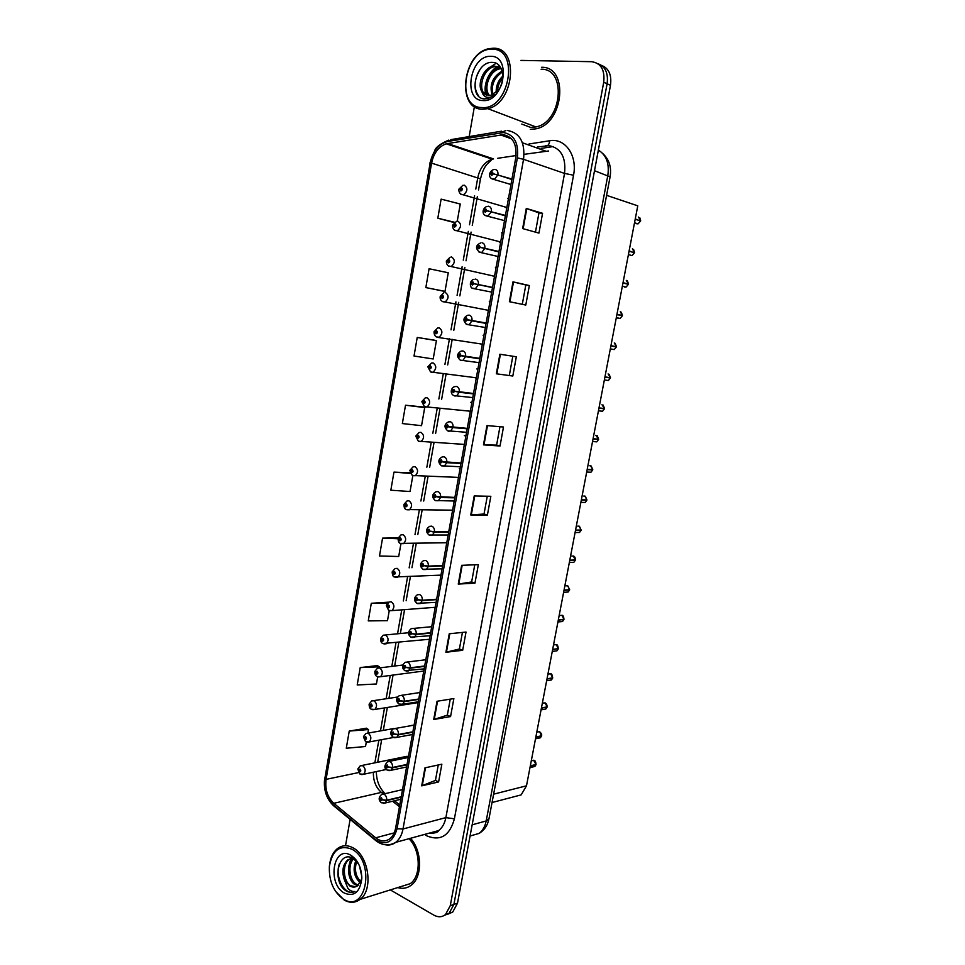 <?xml version="1.0" encoding="UTF-8"?>
<svg xmlns="http://www.w3.org/2000/svg" width="965" height="965" viewBox="0 0 965 965"><rect width="100%" height="100%" fill="white"/><g stroke="black" fill="none" stroke-linecap="round" stroke-linejoin="round"><path stroke-width="1.45" d="M499.279 242.07L500.63 242.227M492.21 275.749L494.478 276.545M487.566 310.597L488.362 310.633M483.899 335.543L483.103 335.289M480.317 343.842L482.295 344.493M477.868 369.245L476.794 368.944M474.442 377.544L476.276 378.135M471.861 402.719L470.522 402.381M468.616 411.03L470.281 411.548M465.902 435.975L464.31 435.625M462.814 444.298L464.334 444.756M457.072 477.349L458.423 477.735M451.355 510.171L452.549 510.497M445.685 542.776L446.711 543.054M440.052 575.176L440.921 575.393M434.443 607.347L435.155 607.528M413.201 725.282L410.969 725.499M408.388 756.898L405.348 756.644L407.121 756.283L362.068 765.438M505.202 207.451L506.818 207.68M553.283 146.559L541.244 148.381M502.27 233.096L501.559 232.903M496.106 267.474L495.407 267.269M489.979 301.623L489.291 301.406M459.979 469.014L459.316 468.725M454.105 501.836L453.441 501.535M508.471 198.488L507.759 198.32M606.599 195.34L637.769 205.834L526.492 785.812L521.148 794.895L514.285 796.692M503.235 134.678C512.946 136.644 517.119 144.328 515.768 157.741L395.638 828.042C394.721 832.843 392.767 836.438 389.776 838.802C385.276 841.926 380.584 841.601 375.687 837.813L333.794 803.302C327.485 797.271 324.916 789.298 326.086 779.358L431.572 163.121C433.755 153.001 438.629 146.559 446.204 143.797L503.235 134.678M503.609 132.555L447.639 141.469C438.629 143.869 432.79 151.047 430.137 162.989L324.819 778.695C323.54 789.575 326.363 798.332 333.263 804.943L375.12 839.49C385.674 846.064 392.984 842.505 397.037 828.79L517.373 157.874C518.856 143.134 514.273 134.702 503.609 132.555M444.334 915.411L449.111 913.312L453.9 904.41L607.106 83.774C608.457 73.28 605.393 66.585 597.938 63.714C605.393 66.585 608.457 73.28 607.106 83.774L453.9 904.41L449.111 913.312L444.334 915.411M438.255 764.98L435.432 780.432L421.705 785.848L438.617 781.94L441.861 764.196L424.962 767.851L421.705 785.848M435.444 780.383L438.617 781.94M450.257 699.143L447.338 715.174L433.719 719.516L450.571 716.561L453.864 698.576L437.024 701.266L433.719 719.516M447.35 715.125L450.571 716.561M462.428 632.425L459.4 649.023L445.902 652.268L462.681 650.289L466.023 632.063L449.256 633.764L445.902 652.268M459.412 648.987L462.681 650.289M474.961 583.125L471.644 581.955L458.254 584.09L474.961 583.125L478.338 564.646L461.644 565.333L458.254 584.09M522.632 228.572L538.94 233.108L542.559 213.301L526.287 208.452L522.632 228.572M535.454 232.143L538.965 212.891L526.287 208.452M538.965 212.903L542.559 213.301M509.399 301.695L525.78 305.061L529.351 285.543L512.982 281.852L509.399 301.695M522.282 304.349L525.816 284.977L512.982 281.852M525.816 284.989L529.351 285.543M512.813 376.024L496.336 373.793L512.813 376.024L516.335 356.773L499.882 354.227L496.336 373.793M500.027 446.011L496.601 445.118L483.465 444.865L500.027 446.011L503.489 427.025L486.963 425.577L483.465 444.865M487.277 496.227L484.032 514.019L470.763 514.96L487.409 515.033L490.835 496.3L474.213 495.938L470.763 514.96M484.032 514.007L487.409 515.033M530.304 129.346L535.973 128.828C563.91 123.834 569.157 66.139 541.474 67.309C569.157 66.139 563.91 123.834 535.973 128.828L530.304 129.346M397.725 887.595C402.622 889.067 407.097 888.283 411.138 885.255C422.598 877.197 422.248 850.925 410.535 838.283C422.248 850.925 422.598 877.197 411.138 885.255C407.097 888.283 402.622 889.067 397.725 887.595M390.33 889.911L433.852 915.134C438.098 917.45 441.97 917.269 445.48 914.591L450.269 905.665L603.716 82.242C605.007 69.926 600.966 63.075 591.581 61.688L520.895 60.409M474.406 106.56L469.171 136.584M350.114 819.406L345.518 845.726M388.34 602.184L371.308 603.282L368.268 620.905L387.496 620.664L389.233 610.749M377.279 665.609L360.21 667.587L357.207 684.981L376.434 683.992L377.677 676.875M366.35 728.225L349.246 731.072L346.278 748.237L365.518 746.524L366.29 742.109M422.393 406.916L405.517 405.228L402.357 423.563L421.548 425.674L424.709 407.568L422.224 406.88M434.045 340.114L417.23 337.448L414.021 356.025L433.201 358.968L436.409 340.621L433.876 340.078M425.842 287.582L445.01 291.37L448.255 272.769L429.087 268.752L425.842 287.582L442.609 290.972M457.277 221.13L460.257 204.025L441.114 199.128L437.82 218.211L454.057 222.529M398.159 537.891L382.562 538.132L379.486 555.985L398.702 556.503L400.933 543.741M410.029 472.778L393.961 472.126L390.837 490.208L410.053 491.523L412.791 475.817M496.601 445.13L499.954 426.711M509.339 375.288L512.813 356.23M471.632 581.979L474.768 564.79M393.961 472.126L410.27 473.417M405.517 405.228L424.709 407.568M417.23 337.448L436.409 340.621M445.01 291.37L442.44 290.947M437.82 218.211L454.394 222.24M382.562 538.132L398.002 538.723M371.308 603.282L387.339 603.258M379.257 667.84L379.438 666.803L377.122 665.524M360.21 667.587L379.438 666.803M393.853 728.527L367.846 733.135L368.485 729.552L366.205 728.129M349.246 731.072L368.485 729.552M447.953 914.132L452.73 912.046L457.506 903.168L610.483 85.306C611.834 74.848 608.782 68.177 601.328 65.306M636.309 223.675L638.022 223.88L640.591 220.961M639.518 220.611L635.26 218.91M511.957 179.044L493.32 173.772L492.355 172.072C490.558 173.037 490.365 174.146 491.764 175.413L493.284 173.917L491.945 174.412L492.029 173.085L492.488 174.014M493.284 173.917L497.856 174.967L494.454 179.285L491.475 178.501M511.872 179.478L497.856 174.967M640.591 220.949L635.199 219.224M464.129 185.123C467.965 187.898 467.772 191.118 463.562 194.785L461.861 194.616C460.848 194.906 458.592 192.252 458.858 189.466L459.943 189.333L460.86 191.01C462.585 190.081 462.778 188.995 461.427 187.753L459.967 189.188L461.258 188.73L461.186 190.021L459.943 189.333M461.584 189.574L460.679 189.309M461.572 189.635L460.667 189.357M630.422 255.496L632.027 255.592L634.5 252.758L629.059 251.202M633.1 252.36L629.12 250.9M505.431 215.412L486.77 210.659L485.817 208.935C484.044 209.863 483.851 210.961 485.238 212.252L486.746 210.804L485.407 211.251L485.479 209.948L486.77 210.659M490.883 211.709L489.05 211.275M486.746 210.804L491.306 211.83L488.061 216.003L485.069 215.304M505.358 215.846L491.306 211.83M633.583 249.356L634.548 252.456L632.365 248.813M624.584 287.1L626.068 287.112L628.42 284.349L622.956 282.986L628.468 284.06L623.016 282.697M498.965 251.527L480.281 247.281L479.34 245.532C477.566 246.413 477.373 247.51 478.749 248.825L480.256 247.426L478.93 247.836L478.978 246.545L480.281 247.281M498.905 251.853L481.921 247.776M480.256 247.426L484.804 248.427L481.716 252.468L478.712 251.853M498.881 251.949L484.804 248.427M480.727 247.523L479.533 247.221M627.431 280.887L628.468 284.06L626.297 280.381M622.353 315.76L616.9 314.566L622.353 315.76L620.133 318.438L622.377 315.76M616.924 314.469L622.425 315.471L616.961 314.288M492.536 287.389L473.827 283.638L472.898 281.877C471.137 282.721 470.944 283.807 472.319 285.145L473.803 283.782L472.488 284.168L472.512 282.878L473.827 283.638M473.803 283.782L473.091 283.626M492.5 287.606L473.091 283.565M610.893 345.868L616.37 346.978L610.869 345.977M615.236 343.359L616.418 346.676L610.929 345.687M486.155 322.998L467.434 319.741L466.505 317.968C464.756 318.764 464.575 319.849 465.926 321.212L467.41 319.885L466.095 320.235L466.107 318.969L467.434 319.741M486.095 323.299L466.686 319.705M486.131 323.106L466.698 319.656M467.41 319.885L471.921 320.863L469.135 324.638L466.143 324.18M486.083 323.42L471.921 320.863M614.271 342.949L616.406 346.676L610.917 345.772M457.832 221.178C461.596 223.94 461.463 227.125 457.398 230.756L455.516 230.575C454.708 230.828 452.404 228.572 452.585 225.472L453.647 225.4L454.563 227.101C456.276 226.208 456.469 225.122 455.13 223.844L453.683 225.255L454.961 224.821L454.901 226.1L453.647 225.4M455.299 225.629L454.382 225.388M453.683 225.255L452.645 225.11L453.478 225.376M455.287 225.677L454.37 225.436M451.572 256.979C455.287 259.718 455.178 262.89 451.27 266.485L449.207 266.28C448.568 266.437 446.288 264.724 446.349 261.213L447.41 261.201L448.315 262.926C450.016 262.07 450.197 260.996 448.882 259.706L447.434 261.069L448.713 260.671L448.665 261.937L447.41 261.201M449.063 261.431L448.134 261.213M447.434 261.069L448.122 261.274M445.36 292.528C449.015 295.266 448.954 298.402 445.179 301.961L442.959 301.755C440.836 300.718 439.907 299.041 440.173 296.713L441.21 296.774L442.103 298.499C443.791 297.703 443.984 296.629 442.67 295.302L441.234 296.629L442.501 296.267L442.477 297.522L441.21 296.774M442.851 296.979L441.922 296.798M441.234 296.629L440.233 296.364L443.9 292.685M442.839 297.039L441.91 296.846M502.91 75.958L502.934 75.933C498.23 80.457 495.986 85.921 496.179 92.351M497.445 91.108C497.747 85.982 499.556 81.542 502.898 77.791M502.174 71.012C492.608 76.91 489.243 84.86 492.09 94.86M493.031 94.461C490.883 85.234 494.032 77.755 502.451 72.013M500.944 68.045L498.977 68.213C487.747 69.709 481.414 89.456 488.688 95.475M489.496 95.439C482.995 88.889 489.472 70.216 500.304 68.768L501.257 68.648M481.921 91.627L488.483 95.463L490.992 95.197L497.952 90.529C506.468 81.144 503.199 62.689 492.958 62.423C475.323 60.445 467.868 97.513 483.911 98.888L488.085 98.599L495.395 94.353C492.403 96.922 489.484 97.863 486.649 97.175C484.261 96.5 482.681 94.642 481.921 91.627C476.806 84.257 483.489 67.333 493.646 65.958L500.473 67.26M486.42 95.101C476.903 91.253 482.524 68.213 494.985 66.525L499.725 66.826M481.812 107.561C509.206 110.553 520.352 48.093 492.029 49.239C464.804 47.755 454.527 107.598 481.812 107.561M482.44 109.238L487.783 108.659C514.405 103.496 519.484 46.802 493.115 48.25L489.219 48.648C462.368 53.051 456.156 109.407 482.44 109.238M521.751 124.063L530.654 127.428L535.913 126.934C562.113 122.278 567.07 68.201 541.124 69.251M490.787 56.32C470.124 55.065 462.259 100.674 483.043 100.553C503.802 102.676 512.162 55.56 490.787 56.32M485.95 94.847C482.669 85.197 489.122 69.492 499.327 65.753M478.616 95.981C473.296 88.105 474.02 78.877 480.787 68.31M487.506 68.937L496.082 63.292M492.693 71.289L499.677 66.163M359.487 865.931L361.791 876.51M356.097 859.972C352.49 869.212 353.866 876.811 360.234 882.77M361.429 882.227C355.639 876.859 354.095 869.767 356.785 860.925M353.166 858.44C346.097 863.337 347.557 880.164 354.698 884.447L357.75 885.665M358.449 885.11L356.097 884.024C349.366 879.947 347.472 864.423 353.733 858.778L354.119 858.416M352.852 858.259L347.943 859.719C342.877 864.411 341.634 870.937 344.203 879.308L349.728 885.93C352.599 887.547 355.265 887.462 357.713 885.689L361.489 879.175M354.975 858.633L353.419 858.307M355.651 886.787L350.512 885.701C343.202 881.31 341.924 863.916 349.342 859.332L351.139 858.368M343.226 899.018L343.456 899.151C366.459 914.181 375.626 861.275 351.948 849.236C339.716 844.484 332.189 850.262 329.367 866.582C328.908 881.081 333.528 891.889 343.226 899.018M335.434 891.19L344.155 900.031C349.885 903.228 355.192 903.023 360.078 899.392C373.612 890.02 368.823 855.605 353.045 847.837C347.509 844.882 342.406 845.05 337.738 848.368C333.009 852.083 330.235 857.957 329.427 865.979L329.415 866.039M401.271 886.485L410.33 883.638C421.428 875.894 420.644 850.177 408.979 838.706M358.63 864.061L353.311 858.524C338.329 849.176 331.864 881.021 345.289 890.357L345.989 890.804C349.101 892.613 352.092 892.818 354.963 891.431C352.539 891.877 350.186 890.84 347.895 888.319L344.203 879.308M350.886 855.279C333.492 844.459 326.749 883.482 344.276 893.035C353.986 897.028 359.812 892.348 361.779 878.97C361.754 868.512 358.317 860.744 351.489 855.653L350.886 855.279M348.691 866.884L350.898 858.416M353.721 891.95C344.602 895.327 334.505 876.968 339.366 863.88M604.922 376.989L610.399 377.991L604.886 377.182M608.107 373.913L610.459 377.701L604.946 376.893M479.81 358.365L461.077 355.59L460.148 353.805C458.423 354.553 458.23 355.627 459.581 357.026L461.053 355.735L459.75 356.061L459.75 354.794L461.077 355.59M479.774 358.558L460.341 355.542M461.053 355.735L465.552 356.688L462.911 360.355L461.137 360.548M479.738 358.787L465.552 356.688M600.266 411.018L602.534 411.271L604.464 408.834L598.988 407.906L604.524 408.545L601.955 404.697M473.513 393.491L454.756 391.199L453.84 389.39C452.127 390.101 451.946 391.163 453.273 392.586L454.732 391.332L453.454 391.621L453.429 390.379L454.756 391.199M455.058 391.247L454.032 391.127M473.501 393.575L456.517 391.476M454.732 391.332L459.231 392.272L456.71 395.819L454.853 396.024M473.441 393.901L459.231 392.272M598.433 410.813L602.534 411.271L604.464 408.834L598.939 408.195M594.512 441.668L596.732 441.849L598.565 439.473L597.251 439.075M597.19 435.649L598.626 439.184L593.077 438.725M467.265 428.376L448.496 426.542L447.579 424.721C445.878 425.396 445.697 426.458 447.024 427.905L448.472 426.687L447.193 426.952L447.157 425.71L448.496 426.542M452.078 427.097L450.824 426.928M448.472 426.687L452.947 427.604L450.558 431.029L448.604 431.246M467.193 428.786L452.947 427.604M592.546 441.512L596.732 441.849L598.565 439.473L593.029 439.027M435.07 331.948L434.081 331.622L437.628 328.016L439.196 327.847C442.778 330.561 442.766 333.673 439.123 337.195L436.747 336.978C436.421 337.075 434.117 335.989 434.021 331.972L435.046 332.093L435.939 333.842C437.615 333.07 437.796 332.008 436.494 330.657L435.07 331.948L436.325 331.61L436.313 332.865L435.046 332.093M436.687 332.286L435.758 332.129M436.687 332.346L435.746 332.189M429.497 367.183L427.917 366.99L429.823 368.932C431.476 368.208 431.669 367.158 430.366 365.771L428.955 367.026L430.209 366.724L430.209 367.955L428.93 367.17M430.571 367.351L429.642 367.219M428.955 367.026L427.99 366.64L431.403 363.081L433.068 362.912C436.602 365.614 436.614 368.702 433.116 372.188L431.415 372.369M430.559 367.4L429.63 367.279M422.67 401.802L421.862 401.766L423.731 403.78C425.384 403.093 425.565 402.055 424.286 400.644L422.887 401.862L424.118 401.585L424.142 402.815L422.863 402.007M424.479 402.164L423.563 402.079L424.479 402.224M422.887 401.862L421.922 401.416L425.227 397.918L426.988 397.737C430.45 400.439 430.499 403.503 427.133 406.941L425.348 407.121M588.807 472.138L590.966 472.235L592.703 469.943L591.654 469.593M591.231 466.047L592.763 469.653L587.202 469.364M461.065 463.007L442.272 461.656L441.367 459.81C439.678 460.45 439.485 461.499 440.8 462.971L442.247 461.789L440.969 462.018L440.921 460.788L442.272 461.656M442.247 461.789L446.711 462.693L444.443 465.999L441.608 465.866M460.993 463.417L446.711 462.693M586.684 472.03L590.966 472.235L592.703 469.943L587.142 469.653M583.125 502.415L585.212 502.451L586.877 500.22L586.02 499.918M583.753 496.046L584.85 496.07L586.937 499.93L581.352 499.822M454.889 497.421L436.084 496.517L435.191 494.659C433.514 495.25 433.333 496.3 434.636 497.795L436.059 496.649L434.805 496.854L434.745 495.636L436.084 496.517M436.059 496.649L440.51 497.542L438.351 500.739L435.589 500.678M454.817 497.819L440.51 497.542M586.853 500.22L581.304 500.111M577.492 532.499L579.507 532.475L581.087 530.316L580.363 530.05M577.782 526.154L579.072 526.142L581.147 530.038L575.55 530.099M448.773 531.582L434.431 531.739L429.944 531.136L429.051 529.266C427.399 529.821 427.206 530.859 428.508 532.378L429.92 531.269L428.665 531.45L428.605 530.231L429.944 531.136M429.92 531.269L434.359 532.149L432.308 535.237L429.618 535.249M448.701 531.992L434.359 532.149M581.063 530.316L575.49 530.376M571.883 562.414L573.825 562.33L575.333 560.231L574.706 559.99M573.584 556.13C574.694 556.347 575.297 557.613 575.381 559.953L569.772 560.183M442.682 565.526L428.327 566.105L423.852 565.526L422.972 563.644C421.319 564.151 421.138 565.188 422.417 566.732L423.828 565.659L422.586 565.804L422.501 564.597L423.852 565.526M423.828 565.659L428.255 566.515L426.301 569.507L423.683 569.579M442.621 565.924L428.255 566.515M569.326 562.523L573.825 562.33L575.333 560.231L569.724 560.46M566.31 592.136L568.168 592.003L569.061 589.736M567.77 585.803L569.664 589.687L564.043 590.085M436.65 599.229L422.248 600.242L417.797 599.675L416.916 597.769C415.276 598.252 415.095 599.277 416.373 600.845L417.773 599.808L416.542 599.928L416.446 598.722L417.797 599.675M417.773 599.808L422.175 600.64L420.33 603.535L417.797 603.668M436.578 599.627L422.175 600.64M563.608 592.329L568.168 592.003L569.603 589.977L563.982 590.375M416.313 436.264L417.7 438.399C419.341 437.748 419.522 436.711 418.243 435.275L416.844 436.469L418.074 436.216L418.11 437.435L416.82 436.602M417.507 436.747L418.436 436.807L417.519 436.687M416.844 436.469L415.903 435.951L419.1 432.513L420.945 432.332C424.359 435.022 424.431 438.062 421.186 441.463L418.508 441.282M410.173 470.534L411.705 472.766C413.322 472.162 413.503 471.137 412.236 469.678L410.861 470.824L412.079 470.606L412.115 471.813L410.837 470.968M412.429 471.101L411.524 471.065M410.861 470.824L409.932 470.257L413.02 466.879L414.938 466.686C418.303 469.364 418.412 472.392 415.276 475.745L412.646 475.649M412.429 471.161L411.512 471.125M404.142 504.586L405.746 506.915C407.363 506.348 407.532 505.322 406.277 503.839L404.902 504.96L406.12 504.767L406.169 505.962L404.878 505.093M406.458 505.226L405.565 505.214L406.47 505.274M404.902 504.96L403.985 504.333L406.977 500.992L408.979 500.799C412.284 503.489 412.417 506.492 409.401 509.81L406.832 509.761M398.195 538.41L399.824 540.822C401.428 540.291 401.609 539.278 400.354 537.77L398.991 538.856L400.198 538.687L400.258 539.881L398.967 538.989M399.643 539.182L400.535 539.158L399.655 539.121M398.991 538.856L398.099 538.168L400.982 534.887L403.056 534.694C406.301 537.372 406.47 540.352 403.563 543.633L401.066 543.657M392.297 572.016L393.949 574.513C395.541 574.018 395.71 573.005 394.48 571.485L393.129 572.522L394.323 572.39L394.395 573.572L393.105 572.655M394.637 572.776L393.78 572.812M393.129 572.522L392.236 571.787L395.035 568.554L397.182 568.361C400.379 571.039 400.572 574.006 397.761 577.239L395.336 577.323M394.649 572.824L393.768 572.86M560.762 621.689L562.547 621.508L563.427 619.313M561.98 615.308C563.029 615.188 563.693 616.502 563.97 619.253L558.337 619.82M430.643 632.714L416.229 634.138L411.778 633.583L410.909 631.677C409.281 632.111 409.1 633.124 410.366 634.729L411.753 633.716L410.535 633.812L410.427 632.618L411.778 633.583M411.753 633.716L416.156 634.548L414.395 637.334L411.959 637.527M430.571 633.112L416.156 634.548M557.915 621.967L562.547 621.508L563.922 619.53L558.277 620.097M557.83 648.709L552.607 649.65M558.301 648.625L552.668 649.373M424.684 665.971L410.234 667.816L405.807 667.273L404.938 665.343C403.334 665.741 403.153 666.755 404.407 668.371L405.782 667.406L404.564 667.466L404.456 666.284L405.807 667.273M405.782 667.406L410.173 668.214L408.485 670.916L406.144 671.158M424.612 666.369L410.173 668.214M556.226 644.632L556.31 644.656C557.3 644.427 557.951 645.754 558.313 648.649L556.298 644.656L553.512 644.934M549.773 680.241L551.401 679.987L552.245 677.937M552.68 677.864L550.689 673.847C551.594 673.486 552.257 674.825 552.692 677.864L547.022 678.745M418.762 699.01L404.299 701.253L399.872 700.723L399.015 698.793C397.411 699.155 397.23 700.156 398.485 701.796L399.848 700.855L398.642 700.892L398.521 699.722L399.872 700.723M399.848 700.855L404.226 701.651L402.622 704.269L400.379 704.559M418.701 699.396L404.226 701.651M546.648 680.735L551.401 679.987L552.643 678.13L546.974 679.022M546.697 706.983L541.377 708.226M547.095 706.887L541.425 707.948M412.887 731.82L398.388 734.474L393.985 733.955L393.129 732.001C391.537 732.339 391.368 733.328 392.598 734.992L393.961 734.088L392.755 734.1L392.634 732.93L393.985 733.955M393.961 734.088L398.316 734.86L396.796 737.393L394.649 737.73M412.815 732.206L398.316 734.86M545.153 702.882C546.431 703.582 547.083 704.92 547.107 706.899L545.116 702.87L542.342 703.171M538.904 738.104L540.364 737.791L541.172 735.861M539.604 731.723C541.413 733.352 542.065 734.703 541.546 735.776L535.852 736.971M407.049 764.413L392.526 767.465L388.123 766.958L387.279 765.004C385.698 765.293 385.53 766.282 386.76 767.971L388.099 767.091L386.917 767.078L386.784 765.908L388.123 766.958M388.099 767.091L392.453 767.851L391.006 770.299L388.955 770.673M406.977 764.799L392.453 767.851M535.503 738.816L540.364 737.791L541.498 736.042L535.804 737.248M533.5 766.765L534.887 766.439L535.672 764.57M533.585 760.239L536.033 764.473L530.316 765.836M401.235 796.788L386.7 800.238L382.309 799.744L381.477 797.766C379.908 798.031 379.74 799.008 380.958 800.721L382.285 799.876L381.115 799.828L380.97 798.67L382.309 799.744M382.285 799.876L386.627 800.624L385.24 802.989L383.298 803.399M401.175 797.174L386.627 800.624M535.949 764.763L530.268 766.101M386.458 605.405L388.111 607.962C389.691 607.516 389.86 606.503 388.63 604.958L387.291 605.972L388.473 605.863L388.557 607.045L387.267 606.104M388.774 606.201L387.942 606.261M387.291 605.972L386.422 605.176L389.136 601.979L391.332 601.798C394.48 604.476 394.697 607.419 391.983 610.616L389.643 610.761M388.786 606.261L387.93 606.322M380.668 638.565L382.309 641.206C383.877 640.784 384.058 639.783 382.828 638.215L381.501 639.192L382.671 639.107L382.767 640.277L381.477 639.325M382.96 639.421L382.14 639.505M381.501 639.192L380.644 638.335L383.274 635.187L385.53 635.006C388.63 637.696 388.871 640.615 386.253 643.776L383.986 643.969M382.972 639.469L382.128 639.554M374.915 671.507L376.555 674.209C378.111 673.823 378.28 672.834 377.074 671.242L375.747 672.195L376.917 672.135L377.013 673.305L375.723 672.328M377.17 672.412L376.386 672.509M375.747 672.195L374.903 671.278L377.46 668.166L379.764 667.997C382.816 670.687 383.069 673.594 380.548 676.718L378.377 676.96M377.194 672.46L376.374 672.569M369.197 704.233L370.825 707.007C372.381 706.657 372.55 705.668 371.344 704.052L370.029 704.969L371.187 704.945L371.296 706.103L370.005 705.101M371.429 705.186L370.669 705.306M370.029 704.969L369.197 704.004L371.694 700.928L374.046 700.771C377.038 703.473 377.315 706.356 374.878 709.444L372.792 709.721M371.453 705.234L370.656 705.355M363.528 736.741L365.144 739.576C366.676 739.262 366.857 738.285 365.663 736.645L364.348 737.537L365.506 737.525L365.626 738.683L364.336 737.658M365.723 737.743L364.987 737.887M364.348 737.537L363.528 736.512L365.964 733.472L368.353 733.328C371.308 736.03 371.609 738.9 369.245 741.952L367.255 742.266M365.747 737.791L364.975 737.936M357.894 769.033L359.499 771.94C361.019 771.662 361.2 770.685 360.005 769.021L358.715 769.877L359.861 769.901L359.981 771.047L358.691 770.01M360.054 770.094L359.342 770.239M358.715 769.877L357.906 768.803L360.271 765.8L362.707 765.667C365.614 768.381 365.928 771.24 363.648 774.256L361.742 774.606M360.078 770.142L359.33 770.287M493.622 794.171L526.492 785.812M529.013 143.978L549.676 140.757C565.068 137.754 577.613 155.462 573.536 175.208L454.394 818.827L445.878 817.62L564.537 173.423C566.19 157.331 561.015 148.067 549.037 145.631L537.445 147.018M454.394 818.827C449.738 835.606 440.643 841.335 427.121 836.004L424.564 834.436M375.12 839.49L375.397 840.274C381.959 845.581 388.738 846.269 395.734 842.349L438.653 830.563C437.989 832.469 434.877 833.326 429.304 833.133L438.653 830.563C442.344 827.693 444.744 823.386 445.878 817.62L403.02 828.959C401.874 834.93 399.45 839.393 395.734 842.349C392.646 844.652 389.257 845.473 385.554 844.809M500.449 132.724L505.889 130.552M324.819 778.695L430.137 162.989M333.263 804.943L334.638 806.619M501.619 131.18L451.487 139.527L447.639 141.469M324.698 778.152C323.335 789.466 326.279 798.658 333.552 805.727L376.483 841.154M397.037 828.79L403.02 828.959L523.549 159.322L517.373 157.874M507.855 130.552C520.002 132.965 525.237 142.567 523.549 159.322L564.537 173.423L573.536 175.208M450.269 905.665L457.506 903.168M603.716 82.242L610.483 85.306M486.384 156.511L485.672 156.993M549.676 140.757C549.266 144.581 547.867 146.258 545.478 145.787M326.086 779.358L358.534 772.591M373.371 772.205C373.19 780.782 375.855 787.524 381.38 792.398L383.443 794.038M333.794 803.302L381.38 792.398L385.505 793.556M375.687 837.813L394.203 832.879M392.574 801.24L399.462 806.692M548.482 150.998L524.104 154.34M500.353 134.823L511.607 138.864M522.427 142.76L545.635 151.107M447.543 143.508L493.561 158.923L492.234 159.189C484.756 161.77 479.943 167.898 477.796 177.584L475.781 189.092M516.082 155.546L497.687 158.296M431.572 163.121L480.474 178.863L478.519 189.924M474.599 195.762L469.497 224.761M468.339 231.383L463.272 260.176M462.114 266.75L457.084 295.35M455.938 301.876L451.017 329.849M449.437 338.848L444.913 364.541M443.333 373.515L438.858 399.003M437.278 407.942L432.839 433.237M431.271 442.151L426.856 467.229M425.288 476.131L420.909 501.004M419.353 509.894L415.01 534.538M413.454 543.44L409.148 567.866M407.592 576.756L403.334 600.966M401.766 609.868L397.556 633.8M395.976 642.762L391.826 666.381M390.234 675.452L386.133 698.756M384.516 707.924L380.475 730.903M378.847 740.179L374.854 762.832M471.294 514.948L474.744 495.95M483.984 444.889L487.482 425.625M496.854 373.853L500.401 354.312M509.906 301.804L513.501 281.973M523.151 228.717L526.794 208.621M458.785 584.03L462.175 565.309M446.433 652.171L449.786 633.703M434.262 719.383L437.555 701.181M422.248 785.691L425.505 767.73M470.076 836.028L479.183 833.374C482.753 830.588 485.093 826.438 486.203 820.938L607.817 175.461C609.506 163.507 606.358 155.051 598.372 150.106M594.512 170.709L610.085 176.86M602.956 153.725C609.253 159.659 611.629 167.355 610.097 176.788L488.953 818.899L486.203 820.938L472.162 824.822M470.076 835.992L479.183 833.374C483.019 831.046 485.829 827.705 487.639 823.362L488.99 818.718M637.865 223.832L635.911 223.204M640.651 220.647L638.468 217.041M495.057 169.418C497.192 169.876 498.157 171.589 497.94 174.532M506.854 207.487L460.775 194.086M631.87 255.544L629.916 254.989M488.519 206.233C490.642 206.739 491.595 208.464 491.378 211.395M625.899 287.063L623.957 286.593M482.042 242.782C484.141 243.337 485.093 245.086 484.876 248.005M618.782 318.498L616.309 317.618M619.976 318.402L618.046 317.992M622.413 315.459L620.266 311.767M478.338 284.772L475.407 288.68L472.404 288.149M475.6 279.078C477.687 279.681 478.628 281.442 478.411 284.349M611.882 349.149L614.235 349.571L616.346 346.966M614.066 349.535L612.184 349.197M485.347 327.509L466.722 324.457C462.754 320.826 463.043 317.774 467.579 315.302L469.207 315.121C471.282 315.772 472.211 317.545 471.994 320.428M500.666 241.986L454.587 230.14M494.526 276.267L448.46 265.93M488.423 310.332L442.38 301.49M526.745 123.448L533.356 125.957M606.056 380.174L608.372 380.512L610.375 377.991M608.191 380.487L606.358 380.222M479.038 362.671L460.329 360.162C456.481 356.76 456.747 353.733 461.125 351.103L462.85 350.91C464.913 351.598 465.842 353.383 465.625 356.266M602.353 411.247L600.58 411.054M472.778 397.604L453.984 395.614C449.461 393.792 451.174 387.315 454.72 386.639L456.554 386.446C458.592 387.182 459.509 388.992 459.304 391.85M598.602 439.184L595.851 435.324M596.551 441.837L594.838 441.693M466.565 432.296L447.688 430.824C443.9 427.266 444.129 424.298 448.363 421.946L450.293 421.729C452.32 422.513 453.224 424.335 453.019 427.193M482.355 344.167L437.531 337.364M437.29 337.304L436.337 336.797M592.739 469.653L590.664 465.818L589.784 465.769M590.761 472.223L589.133 472.15M460.389 466.77L441.439 465.793C437.796 462.404 438.001 459.473 442.054 456.988L444.069 456.783C446.083 457.603 446.988 459.437 446.783 462.283M585.019 502.439L583.463 502.415M454.25 501.004L435.227 500.521C431.657 497.289 431.85 494.37 435.806 491.8L437.893 491.583C439.895 492.452 440.788 494.297 440.583 497.132M579.29 532.475L577.83 532.499M448.158 535.02L429.063 535.02C425.601 531.92 425.782 529.037 429.594 526.359L431.765 526.142C433.743 527.059 434.636 528.917 434.431 531.739M575.357 559.953L573.331 556.033L571.847 556.093M573.608 562.342L572.233 562.402M442.103 568.819L422.947 569.278C419.594 566.322 419.751 563.451 423.43 560.689L425.674 560.472C427.64 561.425 428.52 563.307 428.327 566.105M569.639 589.699L567.625 585.755L565.948 585.864M567.939 592.028L566.672 592.112M436.084 602.389L416.868 603.306C413.575 600.495 413.732 597.649 417.314 594.778L419.63 594.561C421.584 595.562 422.453 597.456 422.248 600.242M563.946 619.265L561.944 615.296L559.157 615.549M562.306 621.532L561.148 621.653M430.101 635.742L410.837 637.105C407.628 634.451 407.773 631.629 411.247 628.637L413.611 628.42C415.553 629.457 416.422 631.363 416.229 634.138M555.261 651.049L556.962 650.832L558.24 648.926L556.962 650.832L552.269 651.435M556.696 650.868L555.647 651.001M424.166 668.878L404.842 670.687C401.73 668.094 401.862 665.283 405.228 662.255L407.652 662.05C409.582 663.124 410.439 665.054 410.234 667.816M550.52 673.787L547.915 674.137M551.124 680.036L550.183 680.18M418.267 701.796L402.622 704.269L398.895 704.028C395.795 701.29 395.915 698.503 399.257 695.644L401.73 695.451C403.635 696.573 404.492 698.503 404.299 701.253M544.32 709.263L545.864 708.973L547.034 707.188L545.864 708.973L541.063 709.866M545.575 709.034L544.743 709.178M412.405 734.51L396.796 737.393L392.984 737.151C389.957 734.437 390.065 731.651 393.322 728.804L395.843 728.635C397.737 729.781 398.581 731.735 398.388 734.474M541.534 735.788L539.58 731.723L536.805 732.037M540.05 737.863L539.339 738.008M406.579 766.994L391.006 770.299L387.122 770.058C384.022 768.345 384.13 765.583 387.435 761.747L389.993 761.59C391.874 762.772 392.719 764.738 392.526 767.465M534.067 760.396L531.305 760.722M400.789 799.285L385.24 802.989L381.296 802.747C378.389 800.082 378.485 797.319 381.585 794.46L384.179 794.316C386.06 795.546 386.893 797.524 386.7 800.238M492.054 802.518L521.148 794.895M448.616 140.142C440.354 143.785 435.722 147.271 434.745 150.612L429.883 163.109M445.48 914.591L452.73 912.046M487.18 156.776L486.541 157.283M446.204 143.797L492.234 159.189L486.806 164.46C486.288 165.413 483.26 167.705 480.474 178.863M477.349 196.583L472.259 225.496M471.089 232.095L466.035 260.827M464.877 267.377L459.847 295.905M458.701 302.407L453.791 330.32M452.211 339.306L447.688 364.927M446.119 373.877L441.632 399.305M440.064 408.219L435.625 433.442M434.057 442.344L429.642 467.362M428.086 476.24L423.707 501.04M422.151 509.918L417.821 534.501M416.253 543.379L411.959 567.746M410.402 576.624L406.144 600.761M404.576 609.651L400.366 633.523M398.798 642.473L394.649 666.031M393.057 675.078L388.955 698.322M387.339 707.466L383.31 730.396M381.67 739.66L377.689 762.266M376.374 771.566C376.398 780.106 378.956 787.078 384.046 792.47M394.492 800.781L399.775 804.955M634.512 222.758L638.022 223.88L640.615 220.961M493.875 169.538C489.146 170.696 487.627 177.729 492.765 179.128L510.968 184.508M639.759 217.632L640.676 220.659M462.983 185.244L458.918 189.116M628.408 254.567L632.027 255.592L634.5 252.758M487.265 206.365C482.404 207.572 481.439 214.7 486.179 215.846L504.502 220.623M622.341 286.195L626.068 287.112L628.42 284.349M480.654 242.939C475.54 245.291 475.202 248.403 479.641 252.299L498.073 256.485M474.092 279.247C468.628 280.598 469.919 288.656 473.164 288.499L491.692 292.118M621.315 312.226L622.425 315.471M610.314 348.872L614.235 349.571L616.37 346.978M456.602 221.311L452.645 225.11M450.233 257.124L446.421 260.864M500.304 68.768L498.977 68.213M494.985 66.525L493.646 65.958M535.913 126.934L487.783 108.659M349.342 859.332L347.943 859.719M343.456 899.151L344.155 900.031M410.33 883.638L360.078 899.392M353.805 858.826L351.489 855.653M361.815 877.257L361.779 878.97M604.355 379.933L608.372 380.512L610.399 377.991M609.18 374.311L610.459 377.701M603.173 405.083L604.524 408.545M476.336 377.798L430.571 371.959L427.917 366.99M470.341 411.211L424.455 406.711L421.862 401.766M580.87 502.367L585.212 502.451L586.877 500.22M585.321 496.251L586.937 499.93M575.08 532.535L579.507 532.475L581.087 530.316M579.434 526.287L581.147 530.038M464.394 444.407L418.376 441.222L415.843 436.301M458.484 477.398L412.332 475.504L409.86 470.606M452.609 510.183L406.337 509.556C404.854 509.267 404.046 507.638 403.925 504.683M446.771 542.752L400.391 543.392C399.028 543.259 398.231 541.642 398.026 538.518M440.969 575.128L394.48 576.986C393.225 577.022 392.466 575.405 392.176 572.136M431.717 626.707L413.587 628.408M425.806 659.746L407.459 661.978M419.92 692.544L401.38 695.331M414.082 725.125L395.336 728.454M408.279 757.489L389.353 761.361M529.978 767.609L534.887 766.439L535.973 764.75M402.526 789.635L383.407 794.05M534.103 760.408C535.153 760.492 535.804 761.855 536.033 764.473M435.203 607.299L391.983 610.616L388.606 610.363L386.35 605.525M429.473 639.264L382.779 643.522C381.272 642.835 380.536 641.218 380.572 638.685M408.485 632.738L385.457 634.97M423.78 671.025L380.548 676.718L376.989 676.453C375.566 675.862 374.842 674.258 374.83 671.628M402.755 665.03L379.547 667.913M418.122 702.592L374.878 709.444L371.248 709.178C369.909 708.72 369.197 707.116 369.125 704.366M397.52 697.032L373.672 700.638M393.418 737.489L369.245 741.952L365.542 741.675L363.467 736.874M386.374 769.467L363.648 774.256L359.873 773.978L357.834 769.165"/></g></svg>
